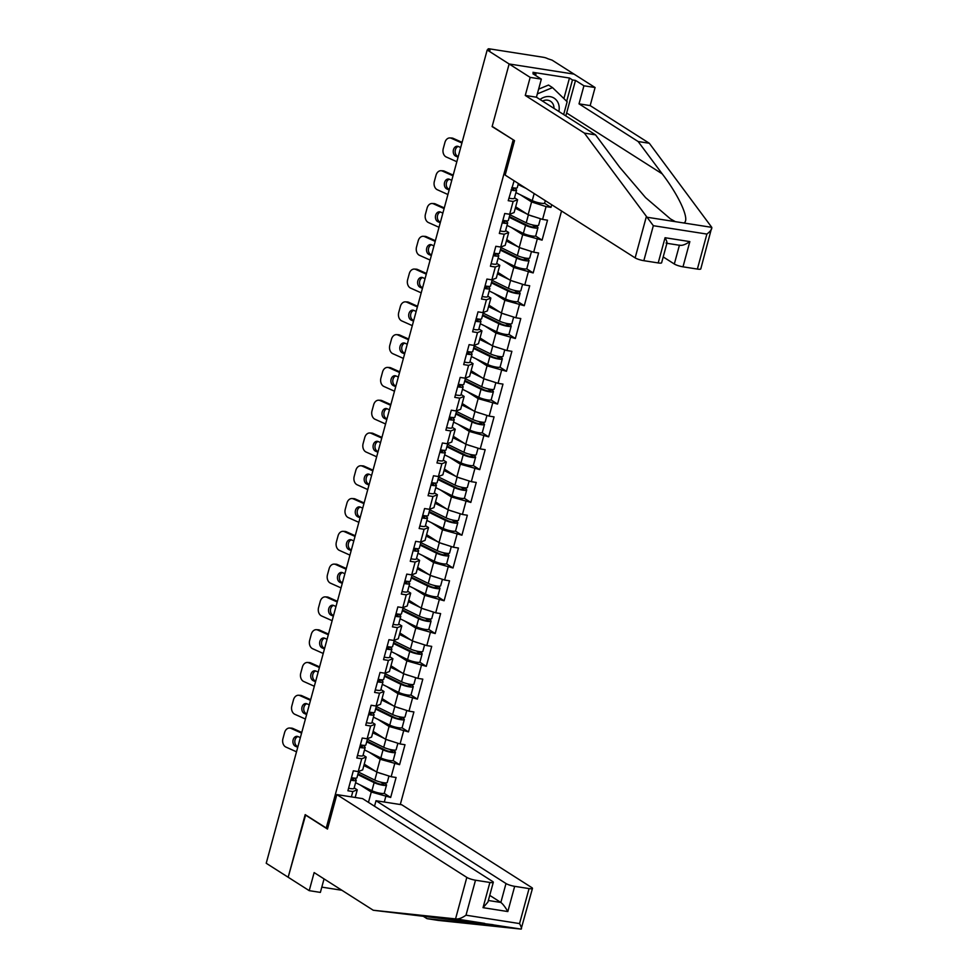 <?xml version="1.0" encoding="UTF-8"?>
<svg xmlns="http://www.w3.org/2000/svg" width="978" height="978" viewBox="0 0 978 978"><rect width="100%" height="100%" fill="white"/><g stroke="black" fill="none" stroke-linecap="round" stroke-linejoin="round"><path stroke-width="1.47" d="M400.283 804.527L561.543 211.003M563.89 98.582L569.465 78.032L532.949 72.323L535.956 74.23L532.924 73.766L541.347 79.12L536.433 97.201L595.565 134.866L619.661 167.226L645.59 197.629L670.431 218.901L675.37 221.664L711.776 227.361L700.786 268.901A6.65 1.235 -164.8 0 1 697.375 269.072L706.886 234.072C710.444 231.334 712.082 229.084 711.776 227.361L649.306 143.265L590.174 105.6L595.089 87.531L552.093 60.147L547.656 58.68A3.325 0.611 15.2 0 0 543.316 57.274L489.758 48.9A3.325 0.611 15.2 0 0 488.059 48.986A3.325 0.611 15.2 0 0 488.425 49.413L490.027 50.44L487.191 49.988L266.224 863.268L288.168 877.242L305.649 814.906M541.347 79.12L530.174 77.384L509.135 63.973L574.037 74.12L509.135 63.973L492.117 126.602L513.682 140.086M513.169 140.001L326.236 828.024L327.703 828.256M514.11 180.796L508.218 200.686L513.144 201.456L517.594 199.744L514.514 197.776M520.418 194.805L531.592 201.933L546.066 206.602L550.993 207.373L551.702 204.732M546.066 206.602L542.582 219.414L547.509 220.184L542.081 240.148L535.577 236.004M511.518 227.593L522.692 234.708L542.081 240.148M537.166 239.378L533.682 252.202L538.597 252.972L533.169 272.935L526.665 268.791M502.606 260.38L513.78 267.495L533.169 272.935M528.254 272.165L524.77 284.989L529.697 285.759L524.269 305.723L517.753 301.566M493.694 293.156L504.868 300.283L524.269 305.723M519.342 304.953L515.858 317.764L520.785 318.535L515.357 338.498L508.853 334.354M484.795 325.943L495.968 333.058L515.357 338.498M510.443 337.728L506.959 350.552L511.873 351.322L506.457 371.285L499.941 367.141M475.883 358.73L487.056 365.845L506.457 371.285M501.531 370.515L498.046 383.339L502.973 384.109L497.545 404.073L491.042 399.916M466.983 391.506L478.156 398.633L497.545 404.073M492.631 403.303L489.147 416.115L494.061 416.885L488.633 436.848L482.13 432.704M458.071 424.293L469.244 431.408L488.633 436.848M483.719 436.078L480.235 448.902L485.161 449.672L479.733 469.636L473.218 465.491M449.171 457.081L460.345 464.195L479.733 469.636M474.807 468.865L471.335 481.689L476.249 482.447L470.821 502.423L464.318 498.267M440.259 489.856L451.433 496.971L470.821 502.423M465.907 501.653L462.423 514.465L467.337 515.235L461.922 535.198L455.406 531.054M431.347 522.643L442.521 529.758L461.922 535.198M456.995 534.428L453.511 547.252L458.437 548.022L453.01 567.986L446.506 563.841M422.447 555.418L433.621 562.546L453.01 567.986M448.095 567.216L444.611 580.027L449.525 580.798L444.11 600.761L437.594 596.617M413.535 588.206L424.709 595.321L444.11 600.761M439.183 600.003L435.699 612.815L440.626 613.585L435.198 633.548L428.682 629.404M404.635 620.993L415.809 628.108L435.198 633.548M430.271 632.778L426.799 645.602L431.714 646.372L426.286 666.336L419.782 662.192M395.723 653.769L406.897 660.896L426.286 666.336M421.371 665.566L417.887 678.377L422.802 679.148L417.386 699.111L410.87 694.967M386.811 686.556L397.985 693.671L417.386 699.111M412.459 698.341L408.975 711.165L413.902 711.935L408.474 731.899L401.97 727.754M377.911 719.343L389.085 726.458L408.474 731.899M403.559 731.128L400.075 743.952L404.99 744.723L399.574 764.686L393.058 760.529M368.999 752.119L380.173 759.246L399.574 764.686M394.647 763.916L391.163 776.728L396.09 777.498L390.662 797.461L384.158 793.317M360.1 784.906L371.273 792.021L390.662 797.461M385.748 796.691L384.293 802.021M351.371 796.874L352.813 791.544L357.263 789.833L354.195 787.877M513.144 201.456L509.66 214.268L504.734 213.497L499.318 233.461L504.232 234.231L500.748 247.055L495.834 246.285L490.406 266.248L495.333 267.018L491.848 279.83L486.922 279.06L481.494 299.036L486.421 299.794L482.936 312.618L478.022 311.848L472.594 331.811L477.508 332.581L474.024 345.405L469.11 344.635L463.682 364.598L468.609 365.369L465.125 378.18L460.198 377.41L454.782 397.374L459.697 398.144L456.213 410.968L451.298 410.198L445.87 430.161L450.797 430.931L447.313 443.755L442.386 442.985L436.97 462.949L441.885 463.719L438.401 476.53L433.486 475.76L428.058 495.724L432.973 496.494L429.501 509.318L424.574 508.548L419.146 528.511L424.073 529.281L420.589 542.105L415.662 541.335L410.247 561.299L415.161 562.069L411.677 574.881L406.762 574.11L401.335 594.074L406.261 594.844L402.777 607.668L397.85 606.898L392.435 626.861L397.349 627.631L393.865 640.456L388.951 639.685L383.523 659.649L388.437 660.419L384.965 673.231L380.039 672.461L374.611 692.424L379.537 693.194L376.053 706.018L371.139 705.248L365.711 725.211L370.625 725.982L367.141 738.793L362.227 738.023L356.799 757.999L361.726 758.757L358.241 771.581L353.315 770.811L347.899 790.774L352.813 791.544M515.663 206.823L528.108 214.744L531.592 201.933M517.594 199.744L514.11 212.556L509.66 214.268M528.108 214.744L542.582 219.414M506.763 239.598L519.208 247.532L522.692 234.708M504.232 234.231L508.682 232.519L505.614 230.563M508.682 232.519L505.198 245.344L500.748 247.055M519.208 247.532L533.682 252.202M497.851 272.385L510.296 280.319L513.78 267.495M495.333 267.018L499.782 265.307L496.702 263.339M499.782 265.307L496.298 278.119L491.848 279.83M510.296 280.319L524.77 284.989M488.951 305.173L501.396 313.094L504.868 300.283M486.421 299.794L490.87 298.082L487.79 296.126M490.87 298.082L487.386 310.906L482.936 312.618M501.396 313.094L515.858 317.764M480.039 337.948L492.484 345.882L495.968 333.058M477.508 332.581L481.958 330.87L478.89 328.914M481.958 330.87L478.486 343.694L474.024 345.405M492.484 345.882L506.959 350.552M471.127 370.735L483.572 378.657L487.056 365.845M468.609 365.369L473.059 363.657L469.978 361.689M473.059 363.657L469.574 376.469L465.125 378.18M483.572 378.657L498.046 383.339M462.227 403.523L474.672 411.445L478.156 398.633M459.697 398.144L464.147 396.432L461.078 394.476M464.147 396.432L460.662 409.256L456.213 410.968M474.672 411.445L489.147 416.115M453.315 436.298L465.76 444.232L469.244 431.408M450.797 430.931L455.247 429.22L452.166 427.264M455.247 429.22L451.763 442.044L447.313 443.755M465.76 444.232L480.235 448.902M444.415 469.085L456.86 477.007L460.345 464.195M441.885 463.719L446.335 462.007L443.254 460.039M446.335 462.007L442.851 474.819L438.401 476.53M456.86 477.007L471.335 481.689M435.503 501.873L447.948 509.795L451.433 496.971M432.973 496.494L437.423 494.782L434.354 492.826M437.423 494.782L433.951 507.606L429.501 509.318M447.948 509.795L462.423 514.465M426.604 534.648L439.036 542.582L442.521 529.758M424.073 529.281L428.523 527.57L425.442 525.614M428.523 527.57L425.039 540.394L420.589 542.105M439.036 542.582L453.511 547.252M417.692 567.436L430.137 575.357L433.621 562.546M415.161 562.069L419.611 560.357L416.542 558.389M419.611 560.357L416.127 573.169L411.677 574.881M430.137 575.357L444.611 580.027M408.78 600.211L421.225 608.145L424.709 595.321M406.261 594.844L410.711 593.133L407.63 591.177M410.711 593.133L407.227 605.957L402.777 607.668M421.225 608.145L435.699 612.815M399.88 632.998L412.325 640.932L415.809 628.108M397.349 627.631L401.799 625.92L398.731 623.964M401.799 625.92L398.315 638.732L393.865 640.456M412.325 640.932L426.799 645.602M390.968 665.786L403.413 673.708L406.897 660.896M388.437 660.419L392.899 658.695L389.819 656.739M392.899 658.695L389.415 671.519L384.965 673.231M403.413 673.708L417.887 678.377M382.068 698.561L394.513 706.495L397.985 693.671M379.537 693.194L383.987 691.483L380.907 689.527M383.987 691.483L380.503 704.307L376.053 706.018M394.513 706.495L408.975 711.165M373.156 731.348L385.601 739.282L389.085 726.458M370.625 725.982L375.075 724.27L372.007 722.302M375.075 724.27L371.591 737.082L367.141 738.793M385.601 739.282L400.075 743.952M364.244 764.136L376.689 772.058L380.173 759.246M361.726 758.757L366.175 757.045L363.095 755.089M366.175 757.045L362.691 769.869L358.241 771.581M376.689 772.058L391.163 776.728M368.461 802.376L371.273 792.021M357.263 789.833L355.185 797.473M666.996 242.972L661.617 262.764A6.65 1.235 -164.8 0 1 658.206 262.935L643.83 260.686A6.65 1.235 -164.8 0 1 635.138 257.886L505.161 175.086L514.526 140.624L492.178 126.382L509.135 63.973L487.191 49.988M326.236 828.024L305.185 814.625L288.168 877.242L309.219 890.652L320.381 892.401L324.048 878.904M550.993 207.373L544.477 203.228M290.992 728.365A6.65 4.988 -87.2 0 0 289.61 728.035L291.517 728.133A6.65 4.988 92.8 0 1 292.899 728.463L290.992 728.365L301.591 733.121M301.774 732.436L292.899 728.463M297.935 736.544A5.098 3.826 -87.2 0 0 295.05 739.918A5.098 3.826 -87.2 0 0 297.324 746.361L295.417 746.263L297.728 747.302M289.61 728.035A6.65 4.988 -87.2 0 0 284.598 732.571L282.935 738.671A6.65 4.988 -87.2 0 0 285.918 747.07L296.505 751.813M295.417 746.263A5.098 3.826 92.8 0 1 293.143 739.82A5.098 3.826 92.8 0 1 296.982 736.336A5.098 3.826 92.8 0 1 298.046 736.593L300.356 737.632M350.784 780.151A7.311 1.357 15.2 0 0 356.249 780.285A7.311 1.357 15.2 0 0 356.016 779.796L354.342 778.109M348.584 788.244A7.311 1.357 15.2 0 0 354.048 788.378L356.249 780.285M351.811 777.706L353.327 779.234A4.438 0.819 -164.8 0 1 353.474 779.539A4.438 0.819 -164.8 0 1 350.931 779.6M351.469 777.632A7.311 1.357 15.2 0 0 356.933 777.767L358.657 771.422M357.997 773.855L376.237 782.816A4.438 0.819 15.2 0 0 380.87 784.283A4.438 0.819 15.2 0 0 383.743 784.27A4.438 0.819 15.2 0 0 383.254 783.696L380.845 782.168M383.547 782.706L385.711 784.087A7.311 1.357 -164.8 0 1 386.53 785.028A7.311 1.357 -164.8 0 1 381.775 785.041A7.311 1.357 -164.8 0 1 374.134 782.632L357.789 774.6M388.975 776.019L387.215 782.498A7.311 1.357 -164.8 0 1 382.459 782.51A7.311 1.357 -164.8 0 1 374.819 780.102L358.486 772.082M382.545 773.953A7.311 1.357 -164.8 0 1 378.229 772.559M375.32 771.19L363.865 765.554M364.06 764.808L369.525 767.498M386.53 785.028L384.33 793.109A7.311 1.357 -164.8 0 1 379.574 793.134A7.311 1.357 -164.8 0 1 371.933 790.725L355.601 782.693M538.621 89.145L548.524 85.062L552.533 87.617L567.142 101.724L563.658 114.548M537.338 93.888L552.533 87.617M558.854 111.48A14.401 12.164 122.5 0 0 554.11 98.155A14.401 12.164 122.5 0 0 540.027 99.487M553.976 108.375A9.866 8.325 122.5 0 0 550.48 101.235A9.866 8.325 122.5 0 0 542.533 101.076M422.899 916.044L426.995 918.648L438.168 920.396L521.115 929.1L532.472 888.415A6.65 1.235 15.2 0 0 531.726 887.559L401.75 804.76L376.017 800.725L505.993 883.525A6.65 1.235 15.2 0 0 514.673 886.337L529.061 888.586A6.65 1.235 15.2 0 0 532.472 888.415M426.995 918.648L458.975 922.01C485.064 924.711 496.384 925.604 492.949 924.699L373.254 910.249L314.134 872.584L309.219 890.652M493.963 924.968L521.115 929.1C521.934 928.917 521.421 927.071 519.55 923.574L529.061 888.586M336.848 794.601L466.824 877.4A6.65 1.235 15.2 0 0 475.504 880.212L489.892 882.462A6.65 1.235 15.2 0 0 493.303 882.29A6.65 1.235 15.2 0 0 492.557 881.435L362.581 798.623L336.848 794.601L327.483 829.063L305.136 814.833M321.811 887.132L341.909 890.273M475.504 880.212L466.005 915.2C462.239 917.816 459.085 919.088 456.543 919.002L373.254 910.249M374.525 806.239L376.017 800.725M514.673 886.337L507.826 911.557C505.247 907.095 502.924 904.051 500.858 902.449L489.746 895.371M493.303 882.29L487.912 902.083L483.034 907.67L489.892 882.462M635.138 257.886L646.409 216.407L653.328 225.698L643.83 260.686M595.565 134.866L584.392 133.118L525.272 95.453L530.174 77.384M646.409 216.407L584.392 133.118M536.433 97.201L525.272 95.453M697.375 269.072L682.999 266.823A6.65 1.235 -164.8 0 1 674.319 264.011L679.417 245.258M663.206 256.933L674.319 264.011M569.465 78.032L572.472 79.951L575.504 80.416L583.927 85.783L595.089 87.531M590.174 105.6L579.013 103.851L583.927 85.783M649.306 143.265L638.145 141.529L579.013 103.851M683.61 222.96C690.566 221.37 679.942 196.957 662.228 173.876L638.145 141.529M575.504 80.416L566.653 112.996A24.927 21.039 -57.5 0 1 565.712 115.844M535.956 74.23L535.614 75.477M566.678 101.284L572.472 79.951M679.453 245.099C681.739 245.918 685.199 244.744 689.845 241.603L682.999 266.823M658.206 262.935L665.064 237.727C667.253 241.945 667.583 243.693 666.018 242.996M299.904 695.59A6.65 4.988 -87.2 0 0 298.522 695.248L300.417 695.346A6.65 4.988 92.8 0 1 301.811 695.688L299.904 695.59L310.491 700.334M310.674 699.661L301.811 695.688M306.835 703.769A5.098 3.826 -87.2 0 0 303.95 707.131A5.098 3.826 -87.2 0 0 306.236 713.573L304.329 713.488L306.64 714.515M298.522 695.248A6.65 4.988 -87.2 0 0 293.498 699.796L291.847 705.884A6.65 4.988 -87.2 0 0 294.818 714.295L305.417 719.038M304.329 713.488A5.098 3.826 92.8 0 1 302.043 707.045A5.098 3.826 92.8 0 1 305.894 703.561A5.098 3.826 92.8 0 1 306.958 703.818L309.268 704.857M359.684 747.375A7.311 1.357 15.2 0 0 365.161 747.51A7.311 1.357 15.2 0 0 364.928 747.009L363.254 745.322M357.483 755.468A7.311 1.357 15.2 0 0 362.96 755.591L365.161 747.51M360.723 744.93L362.239 746.446A4.438 0.819 -164.8 0 1 362.373 746.752A4.438 0.819 -164.8 0 1 359.843 746.825M360.369 744.845A7.311 1.357 15.2 0 0 365.845 744.979L367.569 738.635M308.803 662.803A6.65 4.988 -87.2 0 0 307.422 662.473L309.329 662.558A6.65 4.988 92.8 0 1 310.711 662.901L308.803 662.803L319.403 667.546M319.586 666.874L310.711 662.901M315.747 670.981A5.098 3.826 -87.2 0 0 312.862 674.355A5.098 3.826 -87.2 0 0 315.136 680.798L313.241 680.7L315.552 681.739M307.422 662.473A6.65 4.988 -87.2 0 0 302.41 667.008L300.747 673.108A6.65 4.988 -87.2 0 0 303.73 681.507L314.317 686.25M313.241 680.7A5.098 3.826 92.8 0 1 310.955 674.258A5.098 3.826 92.8 0 1 314.806 670.774A5.098 3.826 92.8 0 1 315.857 671.03L318.168 672.069M368.596 714.588A7.311 1.357 15.2 0 0 374.061 714.722A7.311 1.357 15.2 0 0 373.84 714.233L372.153 712.546M366.395 722.681A7.311 1.357 15.2 0 0 371.872 722.815L374.061 714.722M369.635 712.143L371.151 713.671A4.438 0.819 -164.8 0 1 371.285 713.964A4.438 0.819 -164.8 0 1 368.743 714.038M369.281 712.07A7.311 1.357 15.2 0 0 374.745 712.204L376.469 705.859M317.716 630.028A6.65 4.988 -87.2 0 0 316.334 629.685L318.241 629.783A6.65 4.988 92.8 0 1 319.623 630.113L317.716 630.028L328.302 634.771M328.486 634.086L319.623 630.113M324.647 638.194A5.098 3.826 -87.2 0 0 321.762 641.568A5.098 3.826 -87.2 0 0 324.048 648.011L322.141 647.913L324.451 648.952M316.334 629.685A6.65 4.988 -87.2 0 0 311.31 634.221L309.659 640.321A6.65 4.988 -87.2 0 0 312.63 648.72L323.229 653.475M322.141 647.913A5.098 3.826 92.8 0 1 319.867 641.47A5.098 3.826 92.8 0 1 323.706 637.986A5.098 3.826 92.8 0 1 324.769 638.255L327.08 639.282M377.496 681.8A7.311 1.357 15.2 0 0 382.973 681.935A7.311 1.357 15.2 0 0 382.74 681.446L381.065 679.759M375.307 689.893A7.311 1.357 15.2 0 0 380.772 690.028L382.973 681.935M378.535 679.355L380.051 680.884A4.438 0.819 -164.8 0 1 380.197 681.189A4.438 0.819 -164.8 0 1 377.655 681.25M378.193 679.282A7.311 1.357 15.2 0 0 383.657 679.417L385.381 673.072M326.628 597.24A6.65 4.988 -87.2 0 0 325.234 596.898L327.141 596.996A6.65 4.988 92.8 0 1 328.522 597.338L326.628 597.24L337.214 601.983M337.398 601.311L328.522 597.338M333.559 605.419A5.098 3.826 -87.2 0 0 330.674 608.781A5.098 3.826 -87.2 0 0 332.948 615.223L331.053 615.138L333.364 616.164M325.234 596.898A6.65 4.988 -87.2 0 0 320.222 601.446L318.571 607.534A6.65 4.988 -87.2 0 0 321.542 615.944L332.129 620.688M331.053 615.138A5.098 3.826 92.8 0 1 328.767 608.695A5.098 3.826 92.8 0 1 332.618 605.211A5.098 3.826 92.8 0 1 333.681 605.468L335.992 606.507M386.408 649.025A7.311 1.357 15.2 0 0 391.885 649.16A7.311 1.357 15.2 0 0 391.652 648.659L389.977 646.971M384.207 657.118A7.311 1.357 15.2 0 0 389.684 657.253L391.885 649.16M387.447 646.58L388.963 648.108A4.438 0.819 -164.8 0 1 389.097 648.402A4.438 0.819 -164.8 0 1 386.554 648.475M387.092 646.507A7.311 1.357 15.2 0 0 392.569 646.629L394.293 640.284M335.527 564.453A6.65 4.988 -87.2 0 0 334.146 564.123L336.053 564.208A6.65 4.988 92.8 0 1 337.434 564.55L335.527 564.453L346.126 569.196M346.31 568.524L337.434 564.55M342.471 572.631A5.098 3.826 -87.2 0 0 339.574 576.005A5.098 3.826 -87.2 0 0 341.86 582.448L339.953 582.35L342.263 583.389M334.146 564.123A6.65 4.988 -87.2 0 0 329.134 568.658L327.471 574.758A6.65 4.988 -87.2 0 0 330.454 583.157L341.041 587.9M339.953 582.35A5.098 3.826 92.8 0 1 337.679 575.908A5.098 3.826 92.8 0 1 341.518 572.423A5.098 3.826 92.8 0 1 342.581 572.68L344.892 573.719M395.32 616.238A7.311 1.357 15.2 0 0 400.784 616.372A7.311 1.357 15.2 0 0 400.552 615.883L398.877 614.196M393.119 624.331A7.311 1.357 15.2 0 0 398.584 624.465L400.784 616.372M396.347 613.793L397.863 615.321A4.438 0.819 -164.8 0 1 398.009 615.614A4.438 0.819 -164.8 0 1 395.467 615.688M396.004 613.719A7.311 1.357 15.2 0 0 401.469 613.854L403.193 607.509M366.909 741.08L385.136 750.028A4.438 0.819 15.2 0 0 389.77 751.495A4.438 0.819 15.2 0 0 392.655 751.483A4.438 0.819 15.2 0 0 392.166 750.921L389.757 749.38M392.459 749.918L394.623 751.3A7.311 1.357 -164.8 0 1 395.43 752.241A7.311 1.357 -164.8 0 1 390.674 752.253A7.311 1.357 -164.8 0 1 383.034 749.845L366.701 741.825M397.887 743.243L396.127 749.723A7.311 1.357 -164.8 0 1 391.359 749.735A7.311 1.357 -164.8 0 1 383.718 747.326L367.386 739.295M391.457 741.165A7.311 1.357 -164.8 0 1 387.141 739.771M384.232 738.402L372.765 732.779M372.973 732.033L378.437 734.71M395.43 752.241L393.242 760.334A7.311 1.357 -164.8 0 1 388.486 760.346A7.311 1.357 -164.8 0 1 380.833 757.938L364.501 749.918M375.809 708.292L394.048 717.253A4.438 0.819 15.2 0 0 398.682 718.708A4.438 0.819 15.2 0 0 401.567 718.708A4.438 0.819 15.2 0 0 401.066 718.133L398.657 716.593M401.371 717.143L403.535 718.512A7.311 1.357 -164.8 0 1 404.342 719.453A7.311 1.357 -164.8 0 1 399.586 719.466A7.311 1.357 -164.8 0 1 391.946 717.057L375.613 709.038M406.787 710.456L405.026 716.935A7.311 1.357 -164.8 0 1 400.271 716.947A7.311 1.357 -164.8 0 1 392.63 714.539L376.298 706.519M400.357 708.378A7.311 1.357 -164.8 0 1 396.041 706.984M393.132 705.615L381.677 699.991M381.885 699.246L387.337 701.923M404.342 719.453L402.141 727.546A7.311 1.357 -164.8 0 1 397.386 727.559A7.311 1.357 -164.8 0 1 389.745 725.15L373.413 717.131M384.721 675.505L402.96 684.466A4.438 0.819 15.2 0 0 407.581 685.933A4.438 0.819 15.2 0 0 410.467 685.92A4.438 0.819 15.2 0 0 409.978 685.346L407.569 683.818M410.271 684.355L412.435 685.737A7.311 1.357 -164.8 0 1 413.254 686.678A7.311 1.357 -164.8 0 1 408.498 686.69A7.311 1.357 -164.8 0 1 400.846 684.282L384.513 676.25M415.699 677.681L413.938 684.148A7.311 1.357 -164.8 0 1 409.183 684.172A7.311 1.357 -164.8 0 1 401.53 681.752L385.198 673.732M409.269 675.602A7.311 1.357 -164.8 0 1 404.953 674.209M402.044 672.84L390.589 667.204M390.784 666.458L396.249 669.148M413.254 686.678L411.053 694.771A7.311 1.357 -164.8 0 1 406.298 694.783A7.311 1.357 -164.8 0 1 398.657 692.375L382.312 684.343M393.621 642.729L411.86 651.69A4.438 0.819 15.2 0 0 416.494 653.145A4.438 0.819 15.2 0 0 419.379 653.133A4.438 0.819 15.2 0 0 418.89 652.57L416.469 651.03M419.183 651.568L421.347 652.949A7.311 1.357 -164.8 0 1 422.154 653.891A7.311 1.357 -164.8 0 1 417.398 653.903A7.311 1.357 -164.8 0 1 409.758 651.495L393.425 643.475M424.599 644.893L422.838 651.372A7.311 1.357 -164.8 0 1 418.083 651.385A7.311 1.357 -164.8 0 1 410.442 648.976L394.11 640.957M418.168 642.815A7.311 1.357 -164.8 0 1 413.853 641.421M410.943 640.052L399.489 634.429M399.696 633.683L405.149 636.36M422.154 653.891L419.953 661.984A7.311 1.357 -164.8 0 1 415.198 661.996A7.311 1.357 -164.8 0 1 407.557 659.588L391.224 651.568M402.533 609.942L420.772 618.903A4.438 0.819 15.2 0 0 425.406 620.358A4.438 0.819 15.2 0 0 428.278 620.358A4.438 0.819 15.2 0 0 427.789 619.783L425.381 618.243M428.083 618.793L430.247 620.174A7.311 1.357 -164.8 0 1 431.066 621.103A7.311 1.357 -164.8 0 1 426.31 621.128A7.311 1.357 -164.8 0 1 418.67 618.707L402.325 610.688M433.511 612.106L431.75 618.585A7.311 1.357 -164.8 0 1 426.995 618.597A7.311 1.357 -164.8 0 1 419.354 616.189L403.009 608.169M427.08 610.027A7.311 1.357 -164.8 0 1 422.765 608.634M419.855 607.265L408.401 601.641M408.596 600.895L414.061 603.573M431.066 621.103L428.865 629.196A7.311 1.357 -164.8 0 1 424.11 629.209A7.311 1.357 -164.8 0 1 416.469 626.8L400.136 618.781M344.439 531.677A6.65 4.988 -87.2 0 0 343.058 531.335L344.953 531.433A6.65 4.988 92.8 0 1 346.334 531.763L344.439 531.677L355.026 536.421M355.21 535.736L346.334 531.763M351.371 539.856A5.098 3.826 -87.2 0 0 348.486 543.218A5.098 3.826 -87.2 0 0 350.772 549.66L348.865 549.563L351.175 550.602M343.058 531.335A6.65 4.988 -87.2 0 0 338.033 535.883L336.383 541.971A6.65 4.988 -87.2 0 0 339.354 550.369L349.941 555.125M348.865 549.563A5.098 3.826 92.8 0 1 346.579 543.12A5.098 3.826 92.8 0 1 350.43 539.648A5.098 3.826 92.8 0 1 351.493 539.905L353.804 540.932M404.22 583.463A7.311 1.357 15.2 0 0 409.696 583.585A7.311 1.357 15.2 0 0 409.464 583.096L407.789 581.409M402.019 591.543A7.311 1.357 15.2 0 0 407.496 591.678L409.696 583.585M405.259 581.005L406.775 582.533A4.438 0.819 -164.8 0 1 406.909 582.839A4.438 0.819 -164.8 0 1 404.366 582.9M404.904 580.932A7.311 1.357 15.2 0 0 410.381 581.066L412.105 574.722M411.445 577.167L429.672 586.115A4.438 0.819 15.2 0 0 434.305 587.582A4.438 0.819 15.2 0 0 437.19 587.57A4.438 0.819 15.2 0 0 436.701 586.996L434.293 585.467M436.995 586.005L439.159 587.387A7.311 1.357 -164.8 0 1 439.966 588.328A7.311 1.357 -164.8 0 1 435.21 588.34A7.311 1.357 -164.8 0 1 427.569 585.932L411.237 577.912M442.411 579.331L440.65 585.81A7.311 1.357 -164.8 0 1 435.895 585.822A7.311 1.357 -164.8 0 1 428.254 583.414L411.921 575.382M435.98 577.252A7.311 1.357 -164.8 0 1 431.665 575.859M428.767 574.489L417.3 568.854M417.508 568.108L422.961 570.797M439.966 588.328L437.777 596.421A7.311 1.357 -164.8 0 1 433.022 596.433A7.311 1.357 -164.8 0 1 425.369 594.025L409.036 585.993M353.339 498.89A6.65 4.988 -87.2 0 0 351.958 498.548L353.865 498.646A6.65 4.988 92.8 0 1 355.246 498.988L353.339 498.89L363.938 503.633M364.122 502.961L355.246 498.988M360.283 507.069A5.098 3.826 -87.2 0 0 357.398 510.43A5.098 3.826 -87.2 0 0 359.672 516.873L357.765 516.787L360.075 517.814M351.958 498.548A6.65 4.988 -87.2 0 0 346.945 503.095L345.283 509.183A6.65 4.988 -87.2 0 0 348.266 517.594L358.853 522.338M357.765 516.787A5.098 3.826 92.8 0 1 355.491 510.345A5.098 3.826 92.8 0 1 359.342 506.861A5.098 3.826 92.8 0 1 360.393 507.117L362.704 508.157M413.132 550.675A7.311 1.357 15.2 0 0 418.596 550.81A7.311 1.357 15.2 0 0 418.376 550.321L416.689 548.621M410.931 558.768A7.311 1.357 15.2 0 0 416.396 558.903L418.596 550.81M414.171 548.23L415.674 549.758A4.438 0.819 -164.8 0 1 415.821 550.052A4.438 0.819 -164.8 0 1 413.278 550.125M413.816 548.157A7.311 1.357 15.2 0 0 419.281 548.291L421.005 541.934M420.344 544.379L438.584 553.34A4.438 0.819 15.2 0 0 443.217 554.795A4.438 0.819 15.2 0 0 446.102 554.783A4.438 0.819 15.2 0 0 445.601 554.22L443.193 552.68M445.907 553.23L448.071 554.599A7.311 1.357 -164.8 0 1 448.878 555.541A7.311 1.357 -164.8 0 1 444.122 555.553A7.311 1.357 -164.8 0 1 436.481 553.145L420.149 545.125M451.323 546.543L449.562 553.022A7.311 1.357 -164.8 0 1 444.807 553.035A7.311 1.357 -164.8 0 1 437.166 550.626L420.833 542.607M444.892 544.465A7.311 1.357 -164.8 0 1 440.577 543.071M437.667 541.702L426.212 536.078M426.408 535.333L431.873 538.01M448.878 555.541L446.677 563.634A7.311 1.357 -164.8 0 1 441.922 563.646A7.311 1.357 -164.8 0 1 434.281 561.238L417.948 553.218M362.251 466.103A6.65 4.988 -87.2 0 0 360.87 465.772L362.765 465.87A6.65 4.988 92.8 0 1 364.158 466.2L362.251 466.103L372.838 470.846M373.021 470.173L364.158 466.2M369.183 474.281A5.098 3.826 -87.2 0 0 366.298 477.655A5.098 3.826 -87.2 0 0 368.584 484.098L366.677 484L368.987 485.039M360.87 465.772A6.65 4.988 -87.2 0 0 355.845 470.308L354.195 476.408A6.65 4.988 -87.2 0 0 357.166 484.807L367.765 489.55M366.677 484A5.098 3.826 92.8 0 1 364.403 477.557A5.098 3.826 92.8 0 1 368.241 474.073A5.098 3.826 92.8 0 1 369.305 474.33L371.616 475.369M422.031 517.888A7.311 1.357 15.2 0 0 427.508 518.022A7.311 1.357 15.2 0 0 427.276 517.533L425.601 515.846M419.843 525.981A7.311 1.357 15.2 0 0 425.308 526.115L427.508 518.022M423.071 515.443L424.586 516.971A4.438 0.819 -164.8 0 1 424.721 517.264A4.438 0.819 -164.8 0 1 422.19 517.338M422.716 515.369A7.311 1.357 15.2 0 0 428.193 515.504L429.917 509.159M429.256 511.592L447.484 520.553A4.438 0.819 15.2 0 0 452.117 522.007A4.438 0.819 15.2 0 0 455.002 522.007A4.438 0.819 15.2 0 0 454.513 521.433L452.105 519.905M454.807 520.443L456.97 521.824A7.311 1.357 -164.8 0 1 457.79 522.765A7.311 1.357 -164.8 0 1 453.034 522.778A7.311 1.357 -164.8 0 1 445.381 520.369L429.049 512.338M460.235 513.756L458.474 520.235A7.311 1.357 -164.8 0 1 453.719 520.247A7.311 1.357 -164.8 0 1 446.066 517.839L429.733 509.819M453.804 511.677A7.311 1.357 -164.8 0 1 449.489 510.296M446.579 508.915L435.112 503.291M435.32 502.545L440.785 505.223M457.79 522.765L455.589 530.846A7.311 1.357 -164.8 0 1 450.834 530.858A7.311 1.357 -164.8 0 1 443.193 528.45L426.848 520.43M371.163 433.327A6.65 4.988 -87.2 0 0 369.77 432.985L371.677 433.083A6.65 4.988 92.8 0 1 373.058 433.413L371.163 433.327L381.75 438.071M381.933 437.386L373.058 433.413M378.095 441.506A5.098 3.826 -87.2 0 0 375.21 444.868A5.098 3.826 -87.2 0 0 377.484 451.31L375.589 451.213L377.899 452.252M369.77 432.985A6.65 4.988 -87.2 0 0 364.757 437.533L363.107 443.621A6.65 4.988 -87.2 0 0 366.078 452.032L376.664 456.775M375.589 451.213A5.098 3.826 92.8 0 1 373.303 444.77A5.098 3.826 92.8 0 1 377.153 441.298A5.098 3.826 92.8 0 1 378.205 441.555L380.528 442.582M430.943 485.112A7.311 1.357 15.2 0 0 436.408 485.247A7.311 1.357 15.2 0 0 436.188 484.746L434.513 483.059M428.743 493.193A7.311 1.357 15.2 0 0 434.22 493.328L436.408 485.247M431.983 482.655L433.498 484.183A4.438 0.819 -164.8 0 1 433.633 484.489A4.438 0.819 -164.8 0 1 431.09 484.562M431.628 482.582A7.311 1.357 15.2 0 0 437.093 482.716L438.829 476.372M438.156 478.817L456.396 487.765A4.438 0.819 15.2 0 0 461.029 489.232A4.438 0.819 15.2 0 0 463.914 489.22A4.438 0.819 15.2 0 0 463.413 488.645L461.005 487.117M463.719 487.655L465.883 489.037A7.311 1.357 -164.8 0 1 466.689 489.978A7.311 1.357 -164.8 0 1 461.934 489.99A7.311 1.357 -164.8 0 1 454.293 487.582L437.961 479.562M469.134 480.98L467.374 487.46A7.311 1.357 -164.8 0 1 462.618 487.472A7.311 1.357 -164.8 0 1 454.978 485.064L438.645 477.032M462.704 478.902A7.311 1.357 -164.8 0 1 458.389 477.508M455.479 476.139L444.024 470.504M444.232 469.758L449.684 472.447M466.689 489.978L464.489 498.071A7.311 1.357 -164.8 0 1 459.733 498.083A7.311 1.357 -164.8 0 1 452.093 495.675L435.76 487.643M380.063 400.54A6.65 4.988 -87.2 0 0 378.682 400.21L380.589 400.295A6.65 4.988 92.8 0 1 381.97 400.638L380.063 400.54L390.662 405.283M390.845 404.611L381.97 400.638M386.995 408.718A5.098 3.826 -87.2 0 0 384.109 412.08A5.098 3.826 -87.2 0 0 386.396 418.523L384.488 418.437L386.799 419.464M378.682 400.21A6.65 4.988 -87.2 0 0 373.669 404.745L372.007 410.833A6.65 4.988 -87.2 0 0 374.977 419.244L385.576 423.987M384.488 418.437A5.098 3.826 92.8 0 1 382.215 411.995A5.098 3.826 92.8 0 1 386.053 408.511A5.098 3.826 92.8 0 1 387.117 408.767L389.427 409.806M439.856 452.325A7.311 1.357 15.2 0 0 445.32 452.459A7.311 1.357 15.2 0 0 445.088 451.97L443.413 450.271M437.655 460.418A7.311 1.357 15.2 0 0 443.12 460.552L445.32 452.459M440.882 449.88L442.398 451.408A4.438 0.819 -164.8 0 1 442.545 451.702A4.438 0.819 -164.8 0 1 440.002 451.775M440.54 449.807A7.311 1.357 15.2 0 0 446.005 449.941L447.728 443.584M447.068 446.029L465.308 454.99A4.438 0.819 15.2 0 0 469.941 456.445A4.438 0.819 15.2 0 0 472.814 456.433A4.438 0.819 15.2 0 0 472.325 455.87L469.917 454.33M472.618 454.88L474.782 456.249A7.311 1.357 -164.8 0 1 475.601 457.191A7.311 1.357 -164.8 0 1 470.846 457.203A7.311 1.357 -164.8 0 1 463.205 454.794L446.86 446.775M478.046 448.193L476.286 454.672A7.311 1.357 -164.8 0 1 471.53 454.684A7.311 1.357 -164.8 0 1 463.89 452.276L447.545 444.256M471.616 446.115A7.311 1.357 -164.8 0 1 467.301 444.721M464.391 443.352L452.936 437.728M453.132 436.983L458.596 439.66M475.601 457.191L473.401 465.284A7.311 1.357 -164.8 0 1 468.645 465.296A7.311 1.357 -164.8 0 1 461.005 462.887L444.672 454.868M388.975 367.752A6.65 4.988 -87.2 0 0 387.594 367.422L389.488 367.52A6.65 4.988 92.8 0 1 390.87 367.85L388.975 367.752L399.562 372.496M399.745 371.823L390.87 367.85M395.907 375.931A5.098 3.826 -87.2 0 0 393.022 379.305A5.098 3.826 -87.2 0 0 395.308 385.748L393.4 385.65L395.711 386.689M387.594 367.422A6.65 4.988 -87.2 0 0 382.569 371.958L380.919 378.058A6.65 4.988 -87.2 0 0 383.889 386.457L394.476 391.2M393.4 385.65A5.098 3.826 92.8 0 1 391.114 379.207A5.098 3.826 92.8 0 1 394.965 375.723A5.098 3.826 92.8 0 1 396.029 375.98L398.339 377.019M448.755 419.538A7.311 1.357 15.2 0 0 454.232 419.672A7.311 1.357 15.2 0 0 454 419.183L452.325 417.496M446.555 427.63A7.311 1.357 15.2 0 0 452.032 427.765L454.232 419.672M449.794 417.093L451.31 418.621A4.438 0.819 -164.8 0 1 451.445 418.914A4.438 0.819 -164.8 0 1 448.902 418.987M449.44 417.019A7.311 1.357 15.2 0 0 454.917 417.154L456.64 410.809M455.98 413.242L474.208 422.203A4.438 0.819 15.2 0 0 478.841 423.657A4.438 0.819 15.2 0 0 481.726 423.657A4.438 0.819 15.2 0 0 481.237 423.083L478.817 421.555M481.531 422.093L483.694 423.474A7.311 1.357 -164.8 0 1 484.501 424.415A7.311 1.357 -164.8 0 1 479.746 424.428A7.311 1.357 -164.8 0 1 472.105 422.019L455.772 413.987M486.946 415.405L485.186 421.885A7.311 1.357 -164.8 0 1 480.43 421.897A7.311 1.357 -164.8 0 1 472.79 419.489L456.457 411.469M480.516 413.339A7.311 1.357 -164.8 0 1 476.2 411.946M473.303 410.577L461.836 404.941M462.044 404.195L467.496 406.872M484.501 424.415L482.313 432.496A7.311 1.357 -164.8 0 1 477.545 432.508A7.311 1.357 -164.8 0 1 469.905 430.1L453.572 422.08M397.875 334.977A6.65 4.988 -87.2 0 0 396.493 334.635L398.401 334.733A6.65 4.988 92.8 0 1 399.782 335.063L397.875 334.977L408.474 339.721M408.657 339.048L399.782 335.063M404.819 343.156A5.098 3.826 -87.2 0 0 401.934 346.518A5.098 3.826 -87.2 0 0 404.207 352.96L402.3 352.862L404.611 353.902M396.493 334.635A6.65 4.988 -87.2 0 0 391.481 339.183L389.819 345.271A6.65 4.988 -87.2 0 0 392.801 353.681L403.388 358.425M402.3 352.862A5.098 3.826 92.8 0 1 400.026 346.42A5.098 3.826 92.8 0 1 403.865 342.948A5.098 3.826 92.8 0 1 404.929 343.205L407.239 344.232M457.667 386.762A7.311 1.357 15.2 0 0 463.132 386.897A7.311 1.357 15.2 0 0 462.9 386.396L461.225 384.709M455.467 394.855A7.311 1.357 15.2 0 0 460.931 394.978L463.132 386.897M458.694 384.305L460.21 385.833A4.438 0.819 -164.8 0 1 460.357 386.139A4.438 0.819 -164.8 0 1 457.814 386.212M458.352 384.232A7.311 1.357 15.2 0 0 463.816 384.366L465.54 378.021M464.88 380.466L483.12 389.415A4.438 0.819 15.2 0 0 487.753 390.882A4.438 0.819 15.2 0 0 490.638 390.87A4.438 0.819 15.2 0 0 490.137 390.308L487.729 388.767M490.443 389.305L492.594 390.687A7.311 1.357 -164.8 0 1 493.413 391.628A7.311 1.357 -164.8 0 1 488.658 391.64A7.311 1.357 -164.8 0 1 481.017 389.232L464.684 381.212M495.858 382.63L494.098 389.11A7.311 1.357 -164.8 0 1 489.342 389.122A7.311 1.357 -164.8 0 1 481.702 386.713L465.369 378.682M489.428 380.552A7.311 1.357 -164.8 0 1 485.112 379.158M482.203 377.789L470.748 372.153M470.944 371.408L476.408 374.097M493.413 391.628L491.213 399.721A7.311 1.357 -164.8 0 1 486.457 399.733A7.311 1.357 -164.8 0 1 478.817 397.325L462.484 389.293M406.787 302.19A6.65 4.988 -87.2 0 0 405.405 301.86L407.3 301.945A6.65 4.988 92.8 0 1 408.694 302.288L406.787 302.19L417.374 306.933M417.557 306.261L408.694 302.288M413.718 310.368A5.098 3.826 -87.2 0 0 410.833 313.742A5.098 3.826 -87.2 0 0 413.119 320.185L411.212 320.087L413.523 321.126M405.405 301.86A6.65 4.988 -87.2 0 0 400.381 306.395L398.731 312.495A6.65 4.988 -87.2 0 0 401.701 320.894L412.3 325.637M411.212 320.087A5.098 3.826 92.8 0 1 408.926 313.645A5.098 3.826 92.8 0 1 412.777 310.16A5.098 3.826 92.8 0 1 413.841 310.417L416.151 311.456M466.567 353.975A7.311 1.357 15.2 0 0 472.044 354.109A7.311 1.357 15.2 0 0 471.812 353.62L470.137 351.921M464.379 362.068A7.311 1.357 15.2 0 0 469.843 362.202L472.044 354.109M467.606 351.53L469.122 353.058A4.438 0.819 -164.8 0 1 469.257 353.351A4.438 0.819 -164.8 0 1 466.726 353.425M467.252 351.457A7.311 1.357 15.2 0 0 472.729 351.591L474.452 345.234M473.792 347.679L492.02 356.64A4.438 0.819 15.2 0 0 496.653 358.095A4.438 0.819 15.2 0 0 499.538 358.095A4.438 0.819 15.2 0 0 499.049 357.52L496.641 355.98M499.342 356.53L501.506 357.899A7.311 1.357 -164.8 0 1 502.325 358.84A7.311 1.357 -164.8 0 1 497.557 358.853A7.311 1.357 -164.8 0 1 489.917 356.444L473.584 348.425M504.77 349.843L503.01 356.322A7.311 1.357 -164.8 0 1 498.242 356.334A7.311 1.357 -164.8 0 1 490.601 353.926L474.269 345.906M498.34 347.765A7.311 1.357 -164.8 0 1 494.024 346.371M491.115 345.002L479.648 339.378M479.856 338.632L485.32 341.31M502.325 358.84L500.125 366.933A7.311 1.357 -164.8 0 1 495.369 366.946A7.311 1.357 -164.8 0 1 487.716 364.537L471.384 356.518M415.687 269.402A6.65 4.988 -87.2 0 0 414.305 269.072L416.212 269.17A6.65 4.988 92.8 0 1 417.594 269.5L415.687 269.402L426.286 274.158M426.469 273.473L417.594 269.5M422.63 277.581A5.098 3.826 -87.2 0 0 419.745 280.955A5.098 3.826 -87.2 0 0 422.019 287.398L420.124 287.3L422.435 288.339M414.305 269.072A6.65 4.988 -87.2 0 0 409.293 273.608L407.63 279.708A6.65 4.988 -87.2 0 0 410.613 288.107L421.2 292.85M420.124 287.3A5.098 3.826 92.8 0 1 417.838 280.857A5.098 3.826 92.8 0 1 421.689 277.373A5.098 3.826 92.8 0 1 422.74 277.63L425.051 278.669M475.479 321.187A7.311 1.357 15.2 0 0 480.944 321.322A7.311 1.357 15.2 0 0 480.724 320.833L479.049 319.146M473.279 329.28A7.311 1.357 15.2 0 0 478.755 329.415L480.944 321.322M476.518 318.742L478.034 320.271A4.438 0.819 -164.8 0 1 478.169 320.576A4.438 0.819 -164.8 0 1 475.626 320.637M476.164 318.669A7.311 1.357 15.2 0 0 481.628 318.804L483.352 312.459M482.692 314.892L500.932 323.852A4.438 0.819 15.2 0 0 505.565 325.319A4.438 0.819 15.2 0 0 508.45 325.307A4.438 0.819 15.2 0 0 507.949 324.733L505.54 323.205M508.254 323.742L510.418 325.124A7.311 1.357 -164.8 0 1 511.225 326.065A7.311 1.357 -164.8 0 1 506.47 326.077A7.311 1.357 -164.8 0 1 498.829 323.669L482.496 315.637M513.67 317.055L511.91 323.535A7.311 1.357 -164.8 0 1 507.154 323.547A7.311 1.357 -164.8 0 1 499.514 321.139L483.181 313.119M507.24 314.989A7.311 1.357 -164.8 0 1 502.924 313.596M500.015 312.226L488.56 306.591M488.768 305.845L494.22 308.535M511.225 326.065L509.025 334.146A7.311 1.357 -164.8 0 1 504.269 334.17A7.311 1.357 -164.8 0 1 496.628 331.762L480.296 323.73M424.599 236.627A6.65 4.988 -87.2 0 0 423.217 236.285L425.124 236.383A6.65 4.988 92.8 0 1 426.506 236.725L424.599 236.627L435.186 241.37M435.369 240.698L426.506 236.725M431.53 244.806A5.098 3.826 -87.2 0 0 428.645 248.167A5.098 3.826 -87.2 0 0 430.931 254.61L429.024 254.524L431.335 255.551M423.217 236.285A6.65 4.988 -87.2 0 0 418.205 240.832L416.542 246.921A6.65 4.988 -87.2 0 0 419.513 255.331L430.112 260.075M429.024 254.524A5.098 3.826 92.8 0 1 426.75 248.082A5.098 3.826 92.8 0 1 430.589 244.598A5.098 3.826 92.8 0 1 431.653 244.855L433.963 245.894M484.379 288.412A7.311 1.357 15.2 0 0 489.856 288.547A7.311 1.357 15.2 0 0 489.623 288.045L487.949 286.358M482.191 296.505A7.311 1.357 15.2 0 0 487.655 296.627L489.856 288.547M485.418 285.967L486.934 287.483A4.438 0.819 -164.8 0 1 487.081 287.789A4.438 0.819 -164.8 0 1 484.538 287.862M485.076 285.882A7.311 1.357 15.2 0 0 490.54 286.016L492.264 279.671M491.604 282.116L509.844 291.065A4.438 0.819 15.2 0 0 514.465 292.532A4.438 0.819 15.2 0 0 517.35 292.52A4.438 0.819 15.2 0 0 516.861 291.957L514.452 290.417M517.154 290.955L519.318 292.336A7.311 1.357 -164.8 0 1 520.137 293.278A7.311 1.357 -164.8 0 1 515.382 293.29A7.311 1.357 -164.8 0 1 507.729 290.882L491.396 282.862M522.582 284.28L520.822 290.759A7.311 1.357 -164.8 0 1 516.066 290.772A7.311 1.357 -164.8 0 1 508.413 288.363L492.081 280.331M516.152 282.202A7.311 1.357 -164.8 0 1 511.836 280.808M508.927 279.439L497.472 273.816M497.668 273.07L503.132 275.747M520.137 293.278L517.937 301.371A7.311 1.357 -164.8 0 1 513.181 301.383A7.311 1.357 -164.8 0 1 505.54 298.975L489.196 290.955M433.511 203.84A6.65 4.988 -87.2 0 0 432.117 203.51L434.024 203.595A6.65 4.988 92.8 0 1 435.406 203.937L433.511 203.84L444.098 208.583M444.281 207.911L435.406 203.937M440.442 212.018A5.098 3.826 -87.2 0 0 437.557 215.392A5.098 3.826 -87.2 0 0 439.831 221.835L437.936 221.737L440.247 222.776M432.117 203.51A6.65 4.988 -87.2 0 0 427.105 208.045L425.454 214.145A6.65 4.988 -87.2 0 0 428.425 222.544L439.012 227.287M437.936 221.737A5.098 3.826 92.8 0 1 435.65 215.294A5.098 3.826 92.8 0 1 439.501 211.81A5.098 3.826 92.8 0 1 440.565 212.067L442.875 213.106M493.291 255.625A7.311 1.357 15.2 0 0 498.768 255.759A7.311 1.357 15.2 0 0 498.535 255.27L496.861 253.583M491.09 263.718A7.311 1.357 15.2 0 0 496.567 263.852L498.768 255.759M494.33 253.18L495.846 254.708A4.438 0.819 -164.8 0 1 495.98 255.001A4.438 0.819 -164.8 0 1 493.438 255.075M493.976 253.106A7.311 1.357 15.2 0 0 499.452 253.241L501.176 246.896M500.504 249.329L518.743 258.29A4.438 0.819 15.2 0 0 523.377 259.745A4.438 0.819 15.2 0 0 526.262 259.745A4.438 0.819 15.2 0 0 525.773 259.17L523.352 257.63M526.066 258.18L528.23 259.549A7.311 1.357 -164.8 0 1 529.037 260.49A7.311 1.357 -164.8 0 1 524.281 260.503A7.311 1.357 -164.8 0 1 516.641 258.094L500.308 250.075M531.482 251.493L529.721 257.972A7.311 1.357 -164.8 0 1 524.966 257.984A7.311 1.357 -164.8 0 1 517.325 255.576L500.993 247.556M525.052 249.414A7.311 1.357 -164.8 0 1 520.736 248.021M517.827 246.652L506.372 241.028M506.58 240.282L512.032 242.96M529.037 260.49L526.836 268.583A7.311 1.357 -164.8 0 1 522.081 268.595A7.311 1.357 -164.8 0 1 514.44 266.187L498.108 258.168M442.411 171.064A6.65 4.988 -87.2 0 0 441.029 170.722L442.936 170.82A6.65 4.988 92.8 0 1 444.318 171.15L442.411 171.064L453.01 175.808M453.193 175.123L444.318 171.15M449.354 179.231A5.098 3.826 -87.2 0 0 446.469 182.605A5.098 3.826 -87.2 0 0 448.743 189.047L446.836 188.95L449.146 189.989M441.029 170.722A6.65 4.988 -87.2 0 0 436.017 175.258L434.354 181.358A6.65 4.988 -87.2 0 0 437.337 189.756L447.924 194.512M446.836 188.95A5.098 3.826 92.8 0 1 444.562 182.507A5.098 3.826 92.8 0 1 448.401 179.023A5.098 3.826 92.8 0 1 449.464 179.292L451.775 180.319M502.203 222.837A7.311 1.357 15.2 0 0 507.668 222.972A7.311 1.357 15.2 0 0 507.435 222.483L505.76 220.796M500.002 230.93A7.311 1.357 15.2 0 0 505.467 231.065L507.668 222.972M503.23 220.392L504.746 221.92A4.438 0.819 -164.8 0 1 504.892 222.226A4.438 0.819 -164.8 0 1 502.35 222.287M502.888 220.319A7.311 1.357 15.2 0 0 508.352 220.453L510.076 214.109M509.416 216.541L527.655 225.502A4.438 0.819 15.2 0 0 532.289 226.969A4.438 0.819 15.2 0 0 535.162 226.957A4.438 0.819 15.2 0 0 534.673 226.383L532.264 224.854M534.966 225.392L537.13 226.774A7.311 1.357 -164.8 0 1 537.949 227.715A7.311 1.357 -164.8 0 1 533.193 227.727A7.311 1.357 -164.8 0 1 525.553 225.319L509.208 217.287M540.394 218.717L538.634 225.184A7.311 1.357 -164.8 0 1 533.878 225.209A7.311 1.357 -164.8 0 1 526.237 222.801L509.905 214.769M533.964 216.639A7.311 1.357 -164.8 0 1 529.648 215.246M526.739 213.876L515.284 208.241M515.479 207.495L520.944 210.184M537.949 227.715L535.748 235.808A7.311 1.357 -164.8 0 1 530.993 235.82A7.311 1.357 -164.8 0 1 523.352 233.412L507.02 225.38M451.323 138.277A6.65 4.988 -87.2 0 0 449.941 137.935L451.836 138.032A6.65 4.988 92.8 0 1 453.23 138.375L451.323 138.277L461.909 143.02M462.093 142.348L453.23 138.375M458.254 146.456A5.098 3.826 -87.2 0 0 455.369 149.817A5.098 3.826 -87.2 0 0 457.655 156.26L455.748 156.174L458.059 157.201M449.941 137.935A6.65 4.988 -87.2 0 0 444.917 142.482L443.266 148.57A6.65 4.988 -87.2 0 0 446.237 156.981L456.836 161.725M455.748 156.174A5.098 3.826 92.8 0 1 453.462 149.732A5.098 3.826 92.8 0 1 457.313 146.248A5.098 3.826 92.8 0 1 458.376 146.504L460.687 147.544M511.103 190.062A7.311 1.357 15.2 0 0 516.58 190.197A7.311 1.357 15.2 0 0 516.347 189.695L514.673 188.008M508.902 198.155A7.311 1.357 15.2 0 0 514.379 198.289L516.58 190.197M512.142 187.617L513.658 189.145A4.438 0.819 -164.8 0 1 513.792 189.439A4.438 0.819 -164.8 0 1 511.262 189.512M511.787 187.544A7.311 1.357 15.2 0 0 517.264 187.666L518.389 183.509M545.296 200.661L544.66 203.021A7.311 1.357 -164.8 0 1 539.905 203.033A7.311 1.357 -164.8 0 1 532.252 200.624L515.919 192.605M526.127 188.436L518.12 184.512M518.328 183.766L520.333 184.744M488.425 49.413L488.218 50.147M383.034 784.515L383.254 783.696M374.819 780.102L376.982 772.155M371.933 790.725L374.134 782.632M484.709 923.403L456.543 919.002M466.005 915.2L519.55 923.574M507.826 911.557L483.034 907.67M455.552 918.892L466.824 877.4M488.352 900.493L500.858 902.449L505.993 883.525M455.357 919.699L458.975 922.01M647.191 217.263L675.37 221.664M706.886 234.072L653.328 225.698M665.064 237.727L689.845 241.603M566.653 112.996L662.228 173.876M391.946 751.727L392.166 750.921M383.718 747.326L385.882 739.368M380.833 757.938L383.034 749.845M400.846 718.94L401.066 718.133M392.63 714.539L394.794 706.581M389.745 725.15L391.946 717.057M409.758 686.165L409.978 685.346M401.53 681.752L403.694 673.805M398.657 692.375L400.846 684.282M418.657 653.377L418.89 652.57M410.442 648.976L412.606 641.018M407.557 659.588L409.758 651.495M427.569 620.602L427.789 619.783M419.354 616.189L421.506 608.23M416.469 626.8L418.67 618.707M436.481 587.815L436.701 586.996M428.254 583.414L430.418 575.455M425.369 594.025L427.569 585.932M445.381 555.027L445.601 554.22M437.166 550.626L439.33 542.668M434.281 561.238L436.481 553.145M454.293 522.252L454.513 521.433M446.066 517.839L448.23 509.88M443.193 528.45L445.381 520.369M463.193 489.465L463.413 488.645M454.978 485.064L457.142 477.105M452.093 495.675L454.293 487.582M472.105 456.677L472.325 455.87M463.89 452.276L466.041 444.318M461.005 462.887L463.205 454.794M481.017 423.902L481.237 423.083M472.79 419.489L474.953 411.542M469.905 430.1L472.105 422.019M489.917 391.114L490.137 390.308M481.702 386.713L483.865 378.755M478.817 397.325L481.017 389.232M498.829 358.327L499.049 357.52M490.601 353.926L492.765 345.967M487.716 364.537L489.917 356.444M507.729 325.552L507.949 324.733M499.514 321.139L501.677 313.192M496.628 331.762L498.829 323.669M516.641 292.764L516.861 291.957M508.413 288.363L510.577 280.405M505.54 298.975L507.729 290.882M525.553 259.977L525.773 259.17M517.325 255.576L519.489 247.617M514.44 266.187L516.641 258.094M534.453 227.202L534.673 226.383M526.237 222.801L528.389 214.842M523.352 233.412L525.553 225.319M532.252 200.624L534.171 193.571M487.753 50.086L488.059 48.986M666.91 243.302L680.272 245.392"/></g></svg>
